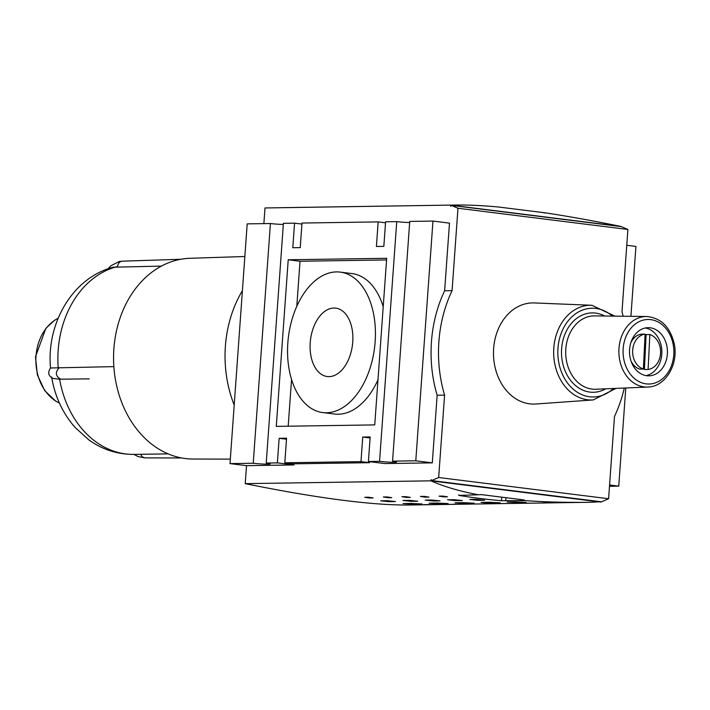 <?xml version="1.0" encoding="UTF-8"?>
<svg xmlns="http://www.w3.org/2000/svg" width="710" height="710" viewBox="0 0 710 710"><rect width="100%" height="100%" fill="white"/><g stroke="black" fill="none" stroke-linecap="round" stroke-linejoin="round"><path stroke-width="1.06" d="M649.845 334.534A17.768 13.978 -90.9 0 1 660.566 353.039A17.768 13.978 -90.9 0 1 648.106 369.466L649.845 334.534L646.135 334.587L644.387 369.519L648.106 369.466M645.115 334.108L643.375 369.04A17.768 13.978 -90.9 0 1 632.654 350.536A17.768 13.978 -90.9 0 1 645.115 334.108L641.405 334.161A17.768 13.978 -90.9 0 0 630.844 342.726M631.119 361.31A17.768 13.978 -90.9 0 0 639.657 369.094L643.375 369.04M647.272 375.785A24.087 18.957 89.1 0 0 648.833 375.847A24.087 18.957 89.1 0 0 667.427 351.468A24.087 18.957 89.1 0 0 648.106 327.674A24.087 18.957 89.1 0 0 629.513 351.051A24.087 18.957 89.1 0 0 647.272 375.785M593.294 399.925L535.793 404.008A50.587 39.813 -90.9 0 1 530.769 403.954A50.587 39.813 -90.9 0 1 493.512 350.9A50.587 39.813 -90.9 0 1 534.266 302.939L591.865 305.273A47.375 37.284 89.1 0 0 553.693 350.199A47.375 37.284 89.1 0 0 588.581 399.881A47.375 37.284 89.1 0 0 593.294 399.925L615.978 388.388M646.047 375.625A24.087 18.957 89.1 0 0 661.853 351.556A24.087 18.957 89.1 0 0 645.319 327.976M293.976 463.825L293.896 464.952L277.379 462.884L279.136 438.31L286.574 438.203L284.808 462.769L360.982 461.624L362.739 437.049L370.167 436.943L368.41 461.509L384.927 463.577L432.301 462.858L415.785 460.799L432.967 221.067L409.741 221.422L392.559 461.145A10.543 0.71 4.1 0 1 396.57 461.997A10.543 0.71 4.1 0 1 390.624 462.219A10.543 0.71 4.1 0 1 379.557 461.34L396.739 221.618L385.592 221.786L383.835 246.361L376.398 246.468L378.164 221.902L301.99 223.046L300.232 247.621L292.804 247.728L294.561 223.162L283.414 223.33L266.232 463.053A10.543 0.71 4.1 0 1 270.244 463.905A10.543 0.71 4.1 0 1 264.298 464.118A10.543 0.71 4.1 0 1 253.23 463.248L270.412 223.526A10.543 0.71 -175.9 0 0 283.334 224.449M253.23 463.248L230.005 463.603L247.186 223.872L270.412 223.526M415.785 460.799L392.559 461.145M375.146 341.679A70.76 43.399 -82.9 0 0 340.259 272.116A70.76 43.399 -82.9 0 0 288.42 336.957A70.76 43.399 -82.9 0 0 322.713 412.554A70.76 43.399 -82.9 0 0 375.146 341.679M352.746 342.016A34.462 21.14 97.1 0 1 327.212 376.531A34.462 21.14 97.1 0 1 310.51 339.717A34.462 21.14 97.1 0 1 335.759 308.14A34.462 21.14 97.1 0 1 352.746 342.016M626.761 245.278L635.929 246.423L630.915 316.323M625.785 387.971L618.747 486.146L609.491 486.288M396.739 221.618A10.543 0.71 -175.9 0 0 409.661 222.541M230.005 463.603L246.521 465.662L245.234 483.643L431.014 480.839L431.103 479.641L431.618 480.572L601.539 501.801L608.594 498.74L438.673 477.51L431.618 480.572M263.871 223.623L264.999 207.959L455.651 205.03C468.067 204.853 482.516 205.527 498.997 207.063L545.528 212.876C568.098 216.284 593.161 220.792 620.7 226.383L620.682 226.552M627.897 229.481L621.268 226.623L451.347 205.394L457.977 208.252L627.897 229.481L621.995 311.867A120.443 94.785 -90.9 0 1 623.211 316.225M624.294 388.033A120.443 94.785 -90.9 0 1 614.505 416.362L608.594 498.74M457.977 208.252L452.075 290.639L444.637 290.745L449.483 223.135L432.967 221.067M432.301 462.858L437.147 395.239L444.584 395.133A120.443 94.785 -90.9 0 1 452.075 290.639M444.584 395.133L438.673 477.51M386.568 259.94L300.028 261.245L296.798 306.338M291.553 379.459L288.198 426.204M383.222 306.685A70.76 43.399 -82.9 0 0 352.053 273.59L340.259 272.116M322.713 412.554L334.517 414.028A70.76 43.399 -82.9 0 0 377.977 379.806M288.224 259.771L386.693 258.289L374.747 424.899L276.279 426.382L288.224 259.771L300.028 261.245M379.557 461.34L368.41 461.509M277.379 462.884L266.232 463.053M451.347 205.394L450.69 206.353L450.779 205.154L620.7 226.383M294.561 223.162L301.919 224.076M246.521 465.662L293.896 464.952M279.136 438.31L286.494 439.233M362.739 437.049L370.096 437.972M360.982 461.624L369.475 462.68L293.301 463.834L284.808 462.769M369.546 461.651L369.475 462.68M378.164 221.902L385.521 222.816M600.962 501.73L591.119 502.263C566.988 502.627 544.916 502.059 524.903 500.577L501.482 500.728A903.351 710.879 -90.9 0 1 458.997 495.42L478.371 494.763C459.805 491.293 444.016 486.652 431.014 480.839L600.935 502.068M437.147 395.239A120.443 94.785 -90.9 0 1 444.637 290.745M455.651 205.03L430.251 205.412A903.351 710.879 89.1 0 0 427.677 205.456L416.53 205.625A903.351 710.879 -90.9 0 1 419.104 205.58L400.529 205.864A903.351 710.879 89.1 0 0 397.955 205.909L386.808 206.077A903.351 710.879 -90.9 0 1 389.382 206.033L370.806 206.317A903.351 710.879 89.1 0 0 368.233 206.362L357.086 206.53A903.351 710.879 -90.9 0 1 359.659 206.486L341.084 206.761A903.351 710.879 89.1 0 0 338.501 206.805L327.363 206.974A903.351 710.879 -90.9 0 1 329.937 206.929L311.353 207.213A903.351 710.879 89.1 0 0 308.779 207.258L297.632 207.426A903.351 710.879 -90.9 0 1 300.206 207.382L264.999 207.959M359.659 206.486A903.351 710.879 -90.9 0 1 362.233 206.45M544.055 212.956L545.528 212.876M300.206 207.382A903.351 710.879 -90.9 0 1 302.779 207.347M389.382 206.033A903.351 710.879 -90.9 0 1 391.955 205.998M419.104 205.58A903.351 710.879 -90.9 0 1 421.678 205.554M329.937 206.929A903.351 710.879 -90.9 0 1 332.511 206.894M618.747 486.146L609.579 485.001M245.234 483.643C317.929 498.376 372.945 505.493 410.282 504.996L435.683 504.606A903.351 710.879 -90.9 0 1 423.959 504.668L435.106 504.499A903.351 710.879 89.1 0 0 446.821 504.437L465.405 504.162A903.351 710.879 -90.9 0 1 453.681 504.215L464.828 504.047A903.351 710.879 89.1 0 0 476.552 503.993L495.127 503.709A903.351 710.879 -90.9 0 1 483.403 503.763L494.55 503.594A903.351 710.879 89.1 0 0 506.274 503.541L524.85 503.266A903.351 710.879 -90.9 0 1 513.135 503.319L524.282 503.15A903.351 710.879 89.1 0 0 535.997 503.097L554.581 502.813A903.351 710.879 -90.9 0 1 542.857 502.866L554.004 502.698A903.351 710.879 89.1 0 0 565.728 502.644L591.119 502.263M478.371 494.763L481.327 494.613L523.811 499.92L524.903 500.577M503.701 503.576L497.701 503.665A903.351 710.879 -90.9 0 1 495.127 503.709M465.787 503.31A903.351 710.879 -90.9 0 1 455.11 502.786L463.47 502.653A903.351 710.879 89.1 0 0 474.147 503.186L465.787 503.31L465.822 502.786M517.803 502.529A903.351 710.879 -90.9 0 1 507.126 501.997L515.487 501.872A903.351 710.879 89.1 0 0 526.163 502.396L517.803 502.529L517.838 502.005M491.79 502.92A903.351 710.879 -90.9 0 1 481.114 502.387L489.474 502.263A903.351 710.879 89.1 0 0 500.151 502.795L491.79 502.92L491.826 502.396M439.774 503.701A903.351 710.879 -90.9 0 1 429.097 503.177L437.458 503.053A903.351 710.879 89.1 0 0 448.134 503.576L439.774 503.701L439.809 503.186M413.761 504.1A903.351 710.879 -90.9 0 1 403.085 503.567L411.445 503.443A903.351 710.879 89.1 0 0 422.122 503.967L413.761 504.1L413.806 503.576M433.544 500.994A903.351 710.879 -90.9 0 1 425.272 500.106L431.769 500.009A903.351 710.879 89.1 0 0 440.04 500.887L433.544 500.994L433.597 500.213M478.132 500.319A903.351 710.879 -90.9 0 1 469.86 499.432L476.357 499.334A903.351 710.879 89.1 0 0 484.628 500.222L478.132 500.319L478.185 499.538M455.838 500.656A903.351 710.879 -90.9 0 1 447.566 499.769L454.063 499.671A903.351 710.879 89.1 0 0 462.334 500.55L455.838 500.656L455.891 499.875M411.25 501.322A903.351 710.879 -90.9 0 1 402.978 500.443L409.484 500.346A903.351 710.879 89.1 0 0 417.746 501.224L411.25 501.322L411.303 500.55M388.956 501.659A903.351 710.879 -90.9 0 1 380.684 500.781L387.19 500.683A903.351 710.879 89.1 0 0 395.461 501.562L388.956 501.659L389.009 500.887M406.617 497.426A903.351 710.879 -90.9 0 1 401.904 496.698L405.623 496.645A903.351 710.879 89.1 0 0 410.327 497.373L406.617 497.426L406.661 496.805M443.768 496.867A903.351 710.879 -90.9 0 1 439.064 496.139L442.774 496.086A903.351 710.879 89.1 0 0 447.486 496.814L443.768 496.867L443.812 496.246M425.192 497.151A903.351 710.879 -90.9 0 1 420.48 496.423L424.198 496.361A903.351 710.879 89.1 0 0 428.911 497.098L425.192 497.151L425.237 496.53M388.033 497.71A903.351 710.879 -90.9 0 1 383.329 496.982L387.039 496.929A903.351 710.879 89.1 0 0 391.751 497.657L388.033 497.71L388.077 497.089M369.457 497.994A903.351 710.879 -90.9 0 1 364.745 497.266L368.463 497.204A903.351 710.879 89.1 0 0 373.176 497.932L369.457 497.994L369.502 497.373M459.033 494.994L458.509 495.003M444.247 504.473L438.256 504.561A903.351 710.879 -90.9 0 1 435.683 504.606M533.423 503.124L527.423 503.221A903.351 710.879 -90.9 0 1 524.85 503.266M563.145 502.68L557.155 502.769A903.351 710.879 -90.9 0 1 554.581 502.813M473.978 504.029L467.979 504.118A903.351 710.879 -90.9 0 1 465.405 504.162M244.852 256.505L189.969 258.289A100.394 79.005 89.1 0 0 180.429 259.336A100.394 79.005 89.1 0 0 114.496 373.345A100.394 79.005 89.1 0 0 193.005 459.033L230.324 459.122M234.202 405.028A108.399 85.306 -90.9 0 1 242.394 290.701M161.392 266.108L113.298 267.2C72.402 277.645 46.239 323.716 50.543 368.029M89.265 378.865L59.613 379.211L53.303 378.519C48.324 376.087 47.41 372.572 50.552 367.984L113.857 366.626M644.884 386.977A35.278 27.761 89.1 0 0 647.769 387.048C665.323 386.941 678.787 364.283 674.225 343.729C670.151 326.946 660.974 317.876 646.703 316.509A35.278 27.761 89.1 0 0 618.889 350.376A35.278 27.761 89.1 0 0 644.884 386.977M646.863 383.941A32.27 25.391 -90.9 0 1 627.321 333.691A32.27 25.391 -90.9 0 1 671.225 337.64A32.27 25.391 -90.9 0 1 646.863 383.941M647.769 387.048L595.734 389.24A36.689 28.87 -90.9 0 1 592.735 389.169A36.689 28.87 -90.9 0 1 565.71 351.104A36.689 28.87 -90.9 0 1 594.625 315.888L646.703 316.509M604.636 316.003A39.698 31.24 89.1 0 0 562.293 343.383A39.698 31.24 89.1 0 0 590.755 392.195A39.698 31.24 89.1 0 0 605.736 388.814M613.467 388.494A44.366 34.914 -90.9 0 1 590.525 396.855A44.366 34.914 -90.9 0 1 559.711 337.907A44.366 34.914 -90.9 0 1 612.375 316.101M524.282 500.621L524.326 500.017M505.706 500.905L505.937 497.692M501.482 500.728L501.739 497.169M116.52 266.765A94.856 74.639 89.1 0 0 58.193 367.62M59.613 379.211A94.856 74.639 89.1 0 0 133.959 454.391L168.119 453.876M140.58 454.293L142.32 456.912L144.902 457.888L138.024 456.548L133.862 454.391M59.285 367.585C54.981 372.351 55.46 376.229 60.705 379.211M180.997 259.274L122.138 261.182C119.493 261.555 117.975 263.41 117.594 266.747M59.418 403.067A45.44 35.757 -90.9 0 1 35.873 361.008A45.44 35.757 -90.9 0 1 58.14 318.266M614.887 316.127L591.865 305.273M51.644 377.045C54.874 396.384 62.657 413.158 74.994 427.349L88.874 439.916C102.462 449.634 117.487 454.462 133.959 454.391M181.662 457.968L144.902 457.888M107.92 268.859L110.769 265.824L119.209 261.529L122.138 261.182M59.445 403.129L55.628 401.061L44.73 390.66L37.346 374.862L35.5 356.766L45.866 328.322L54.413 320.379L58.167 318.204"/></g></svg>
